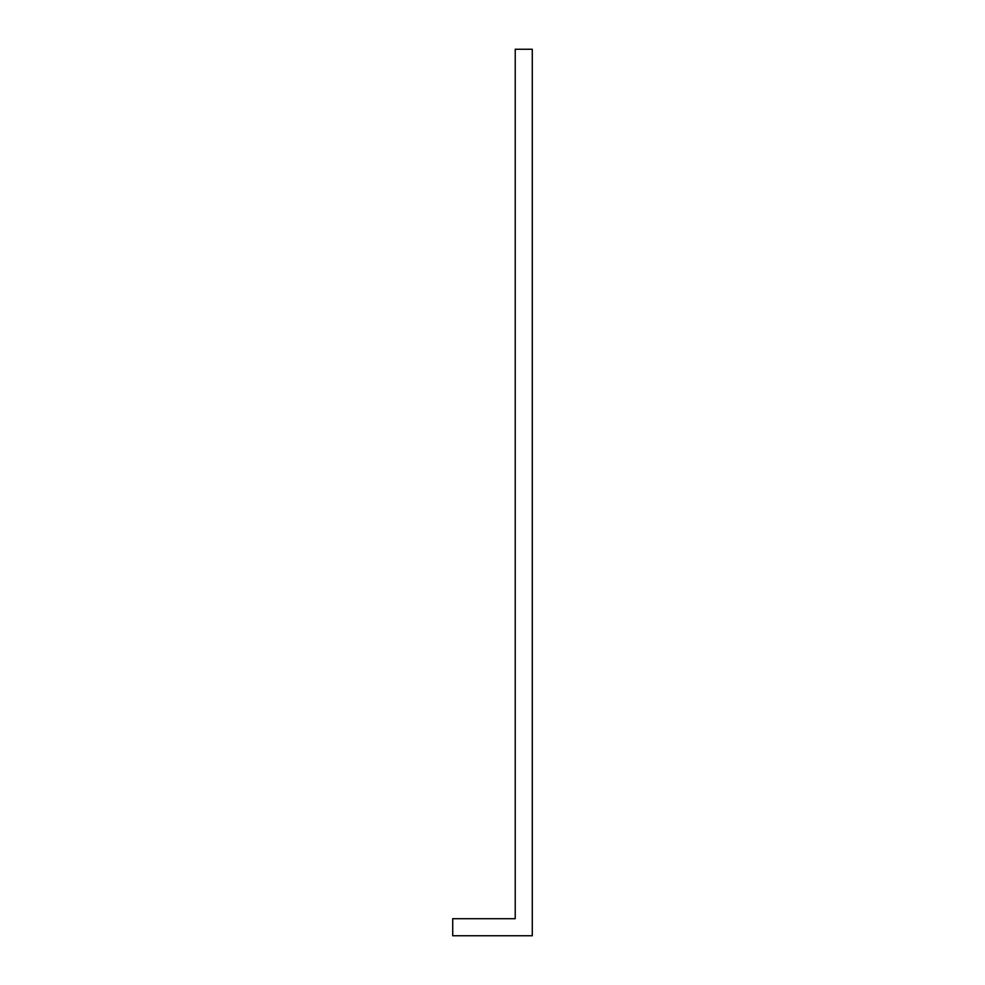 <?xml version="1.0" encoding="UTF-8"?>
<svg xmlns="http://www.w3.org/2000/svg" width="985" height="985" viewBox="0 0 985 985"><rect width="100%" height="100%" fill="white"/><g stroke="black" fill="none" stroke-linecap="round" stroke-linejoin="round"><path stroke-width="1.48" d="M503.864 935.75L532.282 935.75L532.282 49.25L515.229 49.25L515.229 918.697L452.718 918.697L452.718 935.75L503.864 935.75"/></g></svg>
